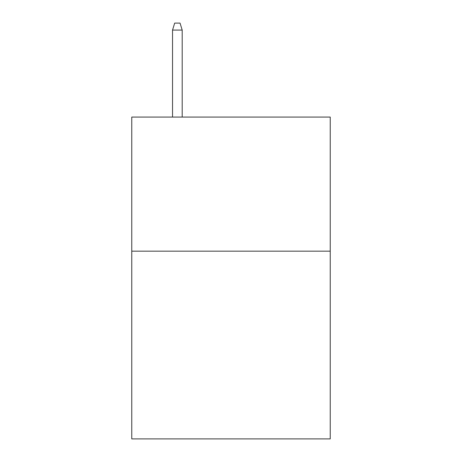 <?xml version="1.0" encoding="UTF-8"?>
<svg xmlns="http://www.w3.org/2000/svg" width="462" height="462" viewBox="0 0 462 462"><rect width="100%" height="100%" fill="white"/><g stroke="black" fill="none" stroke-linecap="round" stroke-linejoin="round"><path stroke-width="0.69" d="M330.232 251.166L330.232 438.9L131.768 438.9L131.768 117.071L330.232 117.071L330.232 251.166L131.768 251.166M182.19 117.071L182.19 30.07L172.534 30.07L172.534 117.071M172.534 30.07L174.682 23.1L180.041 23.1L182.19 30.07"/></g></svg>
